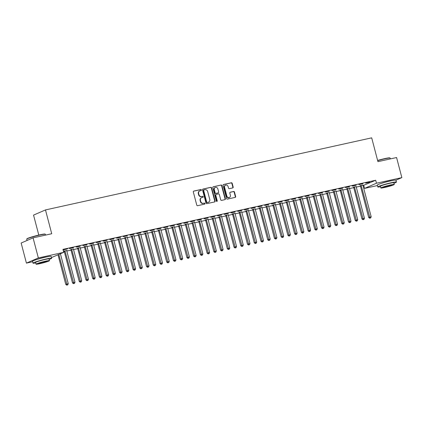 <?xml version="1.0" encoding="UTF-8"?>
<svg xmlns="http://www.w3.org/2000/svg" width="423" height="423" viewBox="0 0 423 423"><rect width="100%" height="100%" fill="white"/><g stroke="black" fill="none" stroke-linecap="round" stroke-linejoin="round"><path stroke-width="0.63" d="M201.401 189.938A0.529 0.471 66.6 0 0 200.803 189.525L193.782 191.08A0.756 0.672 66.6 0 0 193.316 191.952L196.764 205.097A0.756 0.672 66.6 0 0 197.615 205.684L204.637 204.135A0.529 0.471 66.6 0 0 204.367 203.109L203.458 203.31A2.422 2.157 66.6 0 1 200.729 201.443L200.444 200.343A2.422 2.157 66.6 0 1 201.597 197.657A2.422 2.157 66.6 0 1 201.945 197.541L202.855 197.34A0.529 0.471 66.6 0 0 202.585 196.32L201.676 196.521A2.422 2.157 66.6 0 1 198.947 194.649L198.662 193.554A2.422 2.157 66.6 0 1 199.815 190.863A2.422 2.157 66.6 0 1 200.164 190.752L201.073 190.551A0.529 0.471 66.6 0 0 201.401 189.938M200.957 190.572A0.529 0.471 66.6 0 0 200.481 189.668L193.528 191.201M204.521 204.156A0.529 0.471 66.6 0 0 204.045 203.252L203.458 203.31M202.739 197.367A0.529 0.471 66.6 0 0 202.263 196.457L201.676 196.521M381.562 183.318A6.017 0.465 -14.7 0 1 389.044 181.181A6.017 0.465 -14.7 0 1 391.365 180.743M36.775 259.505A6.017 0.465 -14.7 0 1 44.256 257.374A6.017 0.465 -14.7 0 1 46.578 256.935M232.698 187.923A0.756 0.672 66.6 0 0 233.168 187.051L232.201 183.36A0.756 0.672 66.6 0 0 231.344 182.778L223.55 184.502A0.756 0.672 66.6 0 0 223.08 185.374L226.527 198.519A0.756 0.672 66.6 0 0 227.384 199.106L235.177 197.382A0.756 0.672 66.6 0 0 235.648 196.505L234.479 192.053A0.756 0.672 66.6 0 0 233.628 191.466L230.292 192.206A0.756 0.672 66.6 0 0 229.821 193.084L230.398 195.289A2.025 1.803 66.6 0 1 226.865 196.071L224.592 187.415A2.025 1.803 66.6 0 1 228.129 186.638L228.51 188.076A0.756 0.672 66.6 0 0 229.361 188.663L232.698 187.923M362.997 185.591L375.693 180.251L62.948 249.364L63.73 252.335L51.479 257.581M375.693 180.251L376.47 183.228L401.85 177.618L395.944 180.182M32.634 261.747L26.422 263.117L21.15 243.029L33.079 237.858L51.728 233.739L45.483 209.93L371.69 137.845L377.935 161.655L396.578 157.53L401.85 177.618M33.079 237.858L38.35 257.945L63.73 252.335M211.648 187.902A0.756 0.672 66.6 0 0 210.797 187.32L203.003 189.039A0.756 0.672 66.6 0 0 202.532 189.916L205.98 203.061A0.756 0.672 66.6 0 0 206.831 203.648L214.63 201.924A0.756 0.672 66.6 0 0 215.096 201.047L211.648 187.902L211.326 188.045A0.756 0.672 66.6 0 0 210.474 187.458L202.744 189.166M213.277 186.77L221.07 185.047A0.756 0.672 66.6 0 1 221.922 185.634L225.374 198.778A0.756 0.672 66.6 0 1 224.904 199.651L221.567 200.391A0.756 0.672 66.6 0 1 220.716 199.804L219.315 194.474A0.756 0.672 66.6 0 0 218.464 193.893L216.248 194.379A0.756 0.672 66.6 0 0 215.783 195.257L217.237 200.809A0.529 0.471 66.6 0 1 216.312 201.01L212.806 187.648A0.756 0.672 66.6 0 1 213.277 186.77L213.065 186.86M45.483 209.93L33.549 215.101L38.789 235.066M362.923 183.741L358.884 184.634L362.881 183.582M356.177 186.606L353.522 187.188M349.461 186.717L345.422 187.611L349.414 186.554M342.715 189.578L340.06 190.165M335.994 189.694L331.955 190.583L335.952 189.53M329.247 192.555L326.598 193.142M322.532 192.666L318.493 193.56L322.49 192.507M315.785 195.532L313.136 196.113M309.07 195.643L305.031 196.536L309.028 195.479M302.323 198.503L299.674 199.09M295.608 198.62L291.569 199.508L295.566 198.456M288.861 201.48L286.207 202.067M282.146 201.591L278.107 202.485L282.104 201.433M275.399 204.452L272.745 205.039M268.679 204.568L264.645 205.462L268.637 204.404M261.932 207.429L259.283 208.016M255.217 207.545L251.177 208.433L255.175 207.381M248.47 210.405L245.821 210.992M241.755 210.517L237.715 211.41L241.713 210.358M235.008 213.377L232.359 213.964M228.293 213.493L224.253 214.387L228.251 213.329M221.546 216.354L218.892 216.941M214.831 216.465L210.791 217.359L214.789 216.306M208.084 219.331L205.43 219.918M201.364 219.442L197.33 220.335L201.322 219.278M194.617 222.302L191.968 222.889M187.902 222.419L183.862 223.312L187.86 222.255M181.155 225.279L178.506 225.866M174.44 225.39L170.4 226.284L174.398 225.232M167.693 228.256L165.044 228.843M160.978 228.367L156.938 229.261L160.936 228.203M154.231 231.228L151.577 231.815M147.516 231.344L143.476 232.238L147.474 231.18M140.769 234.205L138.115 234.791M134.054 234.316L130.014 235.209L134.006 234.157M127.307 237.181L124.653 237.763M120.587 237.292L116.547 238.186L120.544 237.129M113.84 240.153L111.191 240.74M107.125 240.269L103.085 241.158L107.082 240.105M100.378 243.13L97.729 243.717M93.663 243.241L89.623 244.134L93.62 243.082M86.916 246.107L84.267 246.688M80.201 246.218L76.161 247.111L80.159 246.054M73.454 249.078L70.8 249.665M63.112 249.993L67.543 248.846L63.09 249.914M63.577 251.759L64.28 251.606M66.813 251.045L71.011 250.115M73.544 249.554L77.747 248.629M80.275 248.068L84.478 247.143M87.006 246.583L91.209 245.652M93.737 245.091L97.94 244.166M100.473 243.606L104.671 242.68M107.204 242.12L111.402 241.189M113.935 240.629L118.133 239.704M120.666 239.143L124.864 238.218M127.397 237.657L131.595 236.727M134.128 236.171L138.326 235.241M140.859 234.68L145.057 233.755M147.59 233.195L151.794 232.264M154.321 231.709L158.525 230.778M161.052 230.218L165.256 229.292M167.783 228.732L171.987 227.801M174.519 227.246L178.718 226.316M181.25 225.755L185.448 224.83M187.981 224.269L192.179 223.339M194.712 222.784L198.91 221.853M201.443 221.292L205.641 220.367M208.174 219.807L212.372 218.876M214.905 218.321L219.103 217.39M221.636 216.83L225.84 215.904M228.367 215.344L232.571 214.413M235.098 213.858L239.302 212.928M241.829 212.367L246.033 211.442M248.565 210.881L252.764 209.951M255.296 209.396L259.495 208.465M262.027 207.905L266.226 206.979M268.758 206.419L272.957 205.488M275.489 204.933L279.688 204.002M282.22 203.442L286.419 202.517M288.951 201.956L293.15 201.025M295.682 200.47L299.886 199.54M302.413 198.979L306.617 198.054M309.144 197.493L313.348 196.563M315.881 196.008L320.079 195.077M322.612 194.517L326.81 193.591M329.343 193.031L333.541 192.105M336.074 191.545L340.272 190.614M342.804 190.054L347.003 189.129M349.535 188.568L353.734 187.643M356.266 187.082L360.465 186.152M63.455 251.288L64.069 251.151M67.019 250.501L63.429 251.199M73.47 247.704L69.43 248.597L73.428 247.545M80.185 247.592L77.531 248.179M86.932 244.732L82.892 245.62L86.889 244.568M93.647 244.616L90.998 245.203M100.394 241.755L96.354 242.649L100.351 241.591M107.109 241.644L104.46 242.226M113.856 238.778L109.816 239.672L113.813 238.62M120.571 238.667L117.922 239.254M127.318 235.807L123.283 236.7L127.275 235.643M134.038 235.69L131.384 236.277M140.785 232.83L136.745 233.723L140.743 232.666M147.5 232.719L144.846 233.3M154.247 229.853L150.207 230.746L154.205 229.694M160.962 229.742L158.313 230.329M167.709 226.881L163.669 227.775L167.667 226.717M174.424 226.765L171.775 227.352M181.171 223.904L177.131 224.798L181.129 223.741M187.886 223.793L185.237 224.38M194.633 220.928L190.599 221.821L194.591 220.769M201.353 220.817L198.699 221.403M208.1 217.956L204.06 218.85L208.058 217.792M214.815 217.84L212.161 218.427M221.562 214.979L217.522 215.873L221.52 214.815M228.277 214.868L225.628 215.455M235.024 212.002L230.984 212.896L234.982 211.844M241.739 211.891L239.09 212.478M248.486 209.031L244.446 209.924L248.444 208.867M255.201 208.914L252.552 209.501M261.948 206.054L257.908 206.947L261.906 205.895M268.668 205.943L266.014 206.53M275.41 203.082L271.376 203.971L275.368 202.918M282.13 202.966L279.476 203.553M288.877 200.105L284.838 200.999L288.835 199.942M295.592 199.989L292.938 200.576M302.339 197.129L298.3 198.022L302.297 196.97M309.054 197.018L306.405 197.604M315.801 194.157L311.762 195.045L315.759 193.993M322.516 194.041L319.867 194.628M329.263 191.18L325.224 192.074L329.221 191.016M335.978 191.069L333.329 191.651M342.725 188.203L338.691 189.097L342.683 188.045M349.446 188.092L346.791 188.679M356.192 185.232L352.153 186.12L356.15 185.068M362.908 185.115L360.253 185.702M369.654 182.255L365.615 183.148L369.612 182.091M377.416 185.554L364.541 188.399L376.47 183.228M26.422 263.117L38.35 257.945M363.759 185.427L364.541 188.399M199.815 190.863L199.492 191.006A2.422 2.157 66.6 0 0 198.339 193.692L198.662 193.554M201.353 196.658A2.422 2.157 66.6 0 1 198.625 194.792L198.339 193.692M201.597 197.657L201.274 197.795A2.422 2.157 66.6 0 0 200.121 200.486L200.444 200.343M203.135 203.452A2.422 2.157 66.6 0 1 200.407 201.581L200.121 200.486M214.561 201.94A0.756 0.672 66.6 0 0 214.773 201.189L211.326 188.045M203.997 189.901A0.529 0.471 66.6 0 0 203.669 190.514L206.694 202.057A0.529 0.471 66.6 0 0 207.291 202.464L208.248 202.252A2.422 2.157 66.6 0 0 208.597 202.136A2.422 2.157 66.6 0 0 209.75 199.45L207.682 191.561A2.422 2.157 66.6 0 0 204.954 189.689L203.997 189.901M203.675 190.043A0.529 0.471 66.6 0 0 203.347 190.657L203.669 190.514M208.597 202.136L208.275 202.279A2.422 2.157 66.6 0 1 207.926 202.39L206.969 202.601A0.529 0.471 66.6 0 1 206.371 202.194L203.347 190.657M213.018 186.897L221.07 185.047M224.835 199.667A0.756 0.672 66.6 0 0 225.052 198.916L221.599 185.771A0.756 0.672 66.6 0 0 220.748 185.189M215.926 194.522A0.756 0.672 66.6 0 0 215.46 195.394L216.914 200.946L217.237 200.809M216.809 201.427A0.529 0.471 66.6 0 0 216.914 200.946M217.866 188.944A2.025 1.803 66.6 0 0 214.329 189.726L215.127 192.772A0.756 0.672 66.6 0 0 215.984 193.359L218.194 192.867A0.756 0.672 66.6 0 0 218.665 191.994L217.866 188.944M215.291 187.474L214.969 187.616A2.025 1.803 66.6 0 0 214.006 189.864L214.329 189.726M218.083 192.92A0.756 0.672 66.6 0 1 217.871 193.01L215.661 193.496A0.756 0.672 66.6 0 1 214.805 192.914L214.006 189.864M225.554 185.168L225.232 185.306A2.025 1.803 66.6 0 0 224.275 187.558L224.592 187.415M229.44 197.541L229.118 197.678A2.025 1.803 66.6 0 1 226.543 196.209L224.275 187.558M235.109 197.398A0.756 0.672 66.6 0 0 235.325 196.647L234.157 192.19A0.756 0.672 66.6 0 0 233.306 191.608L230.033 192.328M232.629 187.939A0.756 0.672 66.6 0 0 232.846 187.188L231.878 183.503A0.756 0.672 66.6 0 0 231.021 182.916L223.296 184.624M58.004 254.82L65.766 284.404L68.256 283.685L60.41 253.779M58.808 254.472L67.088 285.017L66.765 285.155L67.759 284.864L67.088 285.017M68.256 283.685L67.759 284.864M66.765 285.155L65.766 284.404M63.968 251.003L64.137 251.251A0.772 0.687 -113.4 0 1 64.259 251.521L72.497 282.918L74.987 282.194L66.749 250.797A0.772 0.687 -113.4 0 1 66.723 250.511L66.734 250.395M64.878 250.802L64.946 250.902A0.772 0.687 -113.4 0 1 65.068 251.172L73.819 283.526L73.496 283.669L74.49 283.378L73.819 283.526M74.987 282.194L74.49 283.378M73.496 283.669L72.497 282.918M70.699 249.517L70.868 249.766A0.772 0.687 -113.4 0 1 70.99 250.035L79.228 281.427L81.718 280.708L73.48 249.311A0.772 0.687 -113.4 0 1 73.454 249.025L73.47 248.904M71.609 249.316L71.677 249.417A0.772 0.687 -113.4 0 1 71.799 249.681L80.55 282.041L80.227 282.178L81.227 281.892L80.55 282.041M81.718 280.708L81.227 281.892M80.227 282.178L79.228 281.427M26.728 239.122L26.892 238.842A9.412 0.73 -14.7 0 1 39.915 234.813A9.412 0.73 -14.7 0 1 45.044 234.083L45.33 234.242A9.644 0.746 165.3 0 0 40.074 234.992A9.644 0.746 165.3 0 0 26.728 239.122A9.644 0.746 165.3 0 0 26.712 239.185L27.051 240.47M45.584 235.098L45.372 234.294A9.644 0.746 165.3 0 0 45.33 234.242M49.174 259.436A9.644 0.746 165.3 0 0 51.654 258.247A9.644 0.746 165.3 0 0 46.356 258.95A9.644 0.746 165.3 0 0 32.999 263.143A9.644 0.746 165.3 0 0 35.743 262.958M51.654 258.247L51.167 256.391A9.644 0.746 165.3 0 0 45.869 257.089A9.644 0.746 165.3 0 0 32.513 261.282L32.999 263.143M36.061 264.169L35.611 262.461A6.942 0.539 -14.7 0 1 45.229 259.436A6.942 0.539 -14.7 0 1 49.042 258.934L49.491 260.647A6.942 0.539 165.3 0 0 45.679 261.15A6.942 0.539 165.3 0 0 36.061 264.169A6.942 0.539 165.3 0 0 39.873 263.666A6.942 0.539 165.3 0 0 49.491 260.647M44.648 261.599A4.473 0.349 165.3 0 0 38.451 263.545A4.473 0.349 165.3 0 0 40.904 263.217A4.473 0.349 165.3 0 0 47.106 261.271A4.473 0.349 165.3 0 0 44.648 261.599M377.617 160.439A9.412 0.73 -14.7 0 1 384.703 158.62A9.412 0.73 -14.7 0 1 389.832 157.89L390.112 158.054A9.644 0.746 165.3 0 0 384.861 158.799A9.644 0.746 165.3 0 0 377.67 160.645M390.366 158.905L390.159 158.102A9.644 0.746 165.3 0 0 390.112 158.054M393.961 183.244A9.644 0.746 165.3 0 0 396.441 182.059A9.644 0.746 165.3 0 0 391.143 182.757A9.644 0.746 165.3 0 0 377.787 186.955A9.644 0.746 165.3 0 0 380.531 186.77M396.441 182.059L395.954 180.198A9.644 0.746 165.3 0 0 390.656 180.896A9.644 0.746 165.3 0 0 377.3 185.094L377.787 186.955M380.848 187.981L380.399 186.268A6.942 0.539 -14.7 0 1 390.017 183.249A6.942 0.539 -14.7 0 1 393.829 182.741L394.278 184.454A6.942 0.539 165.3 0 0 390.466 184.957A6.942 0.539 165.3 0 0 380.848 187.981A6.942 0.539 165.3 0 0 384.66 187.474A6.942 0.539 165.3 0 0 394.278 184.454M389.435 185.406A4.473 0.349 165.3 0 0 383.233 187.352A4.473 0.349 165.3 0 0 385.691 187.029A4.473 0.349 165.3 0 0 391.888 185.084A4.473 0.349 165.3 0 0 389.435 185.406M77.43 248.031L77.599 248.28A0.772 0.687 -113.4 0 1 77.721 248.544L85.959 279.941L88.449 279.222L80.211 247.825A0.772 0.687 -113.4 0 1 80.19 247.534L80.201 247.418M78.34 247.83L78.408 247.931A0.772 0.687 -113.4 0 1 78.53 248.195L87.281 280.555L86.958 280.692L87.958 280.401L87.281 280.555M88.449 279.222L87.958 280.401M86.958 280.692L85.959 279.941M84.161 246.54L84.33 246.789A0.772 0.687 -113.4 0 1 84.452 247.058L92.69 278.456L95.18 277.731L86.942 246.334A0.772 0.687 -113.4 0 1 86.921 246.049L86.932 245.932M85.071 246.339L85.139 246.44A0.772 0.687 -113.4 0 1 85.261 246.709L94.012 279.064L93.689 279.206L94.689 278.916L94.012 279.064M95.18 277.731L94.689 278.916M93.689 279.206L92.69 278.456M90.892 245.054L91.067 245.303A0.772 0.687 -113.4 0 1 91.188 245.573L99.421 276.965L101.911 276.245L93.673 244.848A0.772 0.687 -113.4 0 1 93.652 244.563L93.663 244.441M91.802 244.854L91.87 244.954A0.772 0.687 -113.4 0 1 91.992 245.218L100.748 277.578L100.425 277.715L101.42 277.43L100.748 277.578M101.911 276.245L101.42 277.43M100.425 277.715L99.421 276.965M97.628 243.569L97.798 243.817A0.772 0.687 -113.4 0 1 97.919 244.082L106.152 275.479L108.642 274.76L100.404 243.362A0.772 0.687 -113.4 0 1 100.383 243.072L100.394 242.955M98.533 243.368L98.601 243.468A0.772 0.687 -113.4 0 1 98.723 243.733L107.479 276.092L107.156 276.23L108.151 275.944L107.479 276.092M108.642 274.76L108.151 275.944M107.156 276.23L106.152 275.479M104.359 242.078L104.529 242.326A0.772 0.687 -113.4 0 1 104.65 242.596L112.888 273.993L115.373 273.269L107.135 241.871A0.772 0.687 -113.4 0 1 107.114 241.586L107.125 241.47M105.264 241.877L105.332 241.977A0.772 0.687 -113.4 0 1 105.454 242.247L114.21 274.601L113.887 274.744L114.882 274.453L114.21 274.601M115.373 273.269L114.882 274.453M113.887 274.744L112.888 273.993M111.09 240.592L111.26 240.84A0.772 0.687 -113.4 0 1 111.381 241.11L119.619 272.502L122.104 271.783L113.872 240.386A0.772 0.687 -113.4 0 1 113.845 240.1L113.856 239.978M111.995 240.391L112.063 240.491A0.772 0.687 -113.4 0 1 112.185 240.761L120.941 273.115L120.618 273.253L121.613 272.967L120.941 273.115M122.104 271.783L121.613 272.967M120.618 273.253L119.619 272.502M117.821 239.106L117.991 239.355A0.772 0.687 -113.4 0 1 118.112 239.619L126.35 271.016L128.835 270.297L120.603 238.9A0.772 0.687 -113.4 0 1 120.576 238.609L120.587 238.493M118.726 238.905L118.794 239.006A0.772 0.687 -113.4 0 1 118.916 239.27L127.672 271.629L127.349 271.767L128.343 271.481L127.672 271.629M128.835 270.297L128.343 271.481M127.349 271.767L126.35 271.016M124.552 237.615L124.722 237.863A0.772 0.687 -113.4 0 1 124.843 238.133L133.081 269.53L135.572 268.806L127.334 237.414A0.772 0.687 -113.4 0 1 127.307 237.123L127.318 237.007M125.462 237.414L125.531 237.515A0.772 0.687 -113.4 0 1 125.647 237.784L134.403 270.138L134.08 270.281L135.074 269.99L134.403 270.138M135.572 268.806L135.074 269.99M134.08 270.281L133.081 269.53M131.283 236.129L131.453 236.378A0.772 0.687 -113.4 0 1 131.574 236.647L139.812 268.039L142.302 267.32L134.065 235.923A0.772 0.687 -113.4 0 1 134.038 235.637L134.049 235.516M132.193 235.928L132.262 236.029A0.772 0.687 -113.4 0 1 132.383 236.298L141.134 268.653L140.811 268.79L141.805 268.505L141.134 268.653M142.302 267.32L141.805 268.505M140.811 268.79L139.812 268.039M138.014 234.643L138.184 234.892A0.772 0.687 -113.4 0 1 138.305 235.156L146.543 266.553L149.033 265.834L140.796 234.437A0.772 0.687 -113.4 0 1 140.769 234.146L140.78 234.03M138.924 234.442L138.993 234.543A0.772 0.687 -113.4 0 1 139.114 234.807L147.865 267.167L147.542 267.304L148.536 267.019L147.865 267.167M149.033 265.834L148.536 267.019M147.542 267.304L146.543 266.553M144.745 233.152L144.915 233.401A0.772 0.687 -113.4 0 1 145.036 233.67L153.274 265.068L155.764 264.343L147.527 232.951A0.772 0.687 -113.4 0 1 147.5 232.661L147.516 232.544M145.655 232.951L145.724 233.052A0.772 0.687 -113.4 0 1 145.845 233.322L154.596 265.676L154.273 265.818L155.273 265.528L154.596 265.676M155.764 264.343L155.273 265.528M154.273 265.818L153.274 265.068M151.476 231.667L151.646 231.915A0.772 0.687 -113.4 0 1 151.767 232.185L160.005 263.577L162.495 262.857L154.258 231.46A0.772 0.687 -113.4 0 1 154.236 231.175L154.247 231.053M152.386 231.466L152.454 231.566A0.772 0.687 -113.4 0 1 152.576 231.836L161.327 264.19L161.004 264.327L162.004 264.042L161.327 264.19M162.495 262.857L162.004 264.042M161.004 264.327L160.005 263.577M158.207 230.181L158.382 230.429A0.772 0.687 -113.4 0 1 158.503 230.694L166.736 262.091L169.226 261.372L160.989 229.975A0.772 0.687 -113.4 0 1 160.967 229.684L160.978 229.567M159.117 229.98L159.185 230.08A0.772 0.687 -113.4 0 1 159.307 230.345L168.058 262.704L167.735 262.842L168.735 262.556L168.058 262.704M169.226 261.372L168.735 262.556M167.735 262.842L166.736 262.091M164.938 228.69L165.113 228.938A0.772 0.687 -113.4 0 1 165.234 229.208L173.467 260.605L175.957 259.881L167.72 228.489A0.772 0.687 -113.4 0 1 167.698 228.198L167.709 228.082M165.848 228.489L165.916 228.589A0.772 0.687 -113.4 0 1 166.038 228.859L174.794 261.213L174.472 261.356L175.466 261.065L174.794 261.213M175.957 259.881L175.466 261.065M174.472 261.356L173.467 260.605M171.675 227.204L171.844 227.452A0.772 0.687 -113.4 0 1 171.965 227.722L180.198 259.114L182.688 258.395L174.45 226.998A0.772 0.687 -113.4 0 1 174.429 226.712L174.44 226.591M172.579 227.003L172.647 227.103A0.772 0.687 -113.4 0 1 172.769 227.373L181.525 259.727L181.203 259.865L182.197 259.579L181.525 259.727M182.688 258.395L182.197 259.579M181.203 259.865L180.198 259.114M178.406 225.718L178.575 225.967A0.772 0.687 -113.4 0 1 178.696 226.231L186.934 257.628L189.419 256.909L181.187 225.512A0.772 0.687 -113.4 0 1 181.16 225.221L181.171 225.105M179.31 225.517L179.378 225.618A0.772 0.687 -113.4 0 1 179.5 225.882L188.256 258.242L187.934 258.379L188.928 258.093L188.256 258.242M189.419 256.909L188.928 258.093M187.934 258.379L186.934 257.628M185.137 224.227L185.306 224.481A0.772 0.687 -113.4 0 1 185.427 224.745L193.665 256.142L196.15 255.418L187.918 224.026A0.772 0.687 -113.4 0 1 187.891 223.735L187.902 223.619M186.041 224.026L186.109 224.127A0.772 0.687 -113.4 0 1 186.231 224.396L194.987 256.75L194.665 256.893L195.659 256.602L194.987 256.75M196.15 255.418L195.659 256.602M194.665 256.893L193.665 256.142M191.868 222.741L192.037 222.99A0.772 0.687 -113.4 0 1 192.158 223.259L200.396 254.657L202.881 253.932L194.649 222.535A0.772 0.687 -113.4 0 1 194.622 222.249L194.633 222.128M192.777 222.54L192.84 222.641A0.772 0.687 -113.4 0 1 192.962 222.91L201.718 255.265L201.396 255.407L202.39 255.117L201.718 255.265M202.881 253.932L202.39 255.117M201.396 255.407L200.396 254.657M198.599 221.255L198.768 221.504A0.772 0.687 -113.4 0 1 198.889 221.768L207.127 253.166L209.618 252.446L201.38 221.049A0.772 0.687 -113.4 0 1 201.353 220.758L201.364 220.642M199.508 221.055L199.577 221.155A0.772 0.687 -113.4 0 1 199.698 221.419L208.449 253.779L208.127 253.916L209.121 253.631L208.449 253.779M209.618 252.446L209.121 253.631M208.127 253.916L207.127 253.166M205.329 219.764L205.499 220.018A0.772 0.687 -113.4 0 1 205.62 220.283L213.858 251.68L216.349 250.955L208.111 219.563A0.772 0.687 -113.4 0 1 208.084 219.273L208.095 219.156M206.239 219.563L206.308 219.664A0.772 0.687 -113.4 0 1 206.429 219.934L215.18 252.288L214.858 252.431L215.852 252.14L215.18 252.288M216.349 250.955L215.852 252.14M214.858 252.431L213.858 251.68M212.06 218.279L212.23 218.527A0.772 0.687 -113.4 0 1 212.351 218.797L220.589 250.194L223.08 249.47L214.842 218.072A0.772 0.687 -113.4 0 1 214.815 217.787L214.826 217.665M212.97 218.078L213.039 218.178A0.772 0.687 -113.4 0 1 213.16 218.448L221.911 250.802L221.589 250.945L222.583 250.654L221.911 250.802M223.08 249.47L222.583 250.654M221.589 250.945L220.589 250.194M218.791 216.793L218.961 217.041A0.772 0.687 -113.4 0 1 219.082 217.306L227.32 248.703L229.811 247.984L221.573 216.587A0.772 0.687 -113.4 0 1 221.546 216.296L221.562 216.179M219.701 216.592L219.77 216.692A0.772 0.687 -113.4 0 1 219.891 216.957L228.642 249.316L228.32 249.454L229.319 249.168L228.642 249.316M229.811 247.984L229.319 249.168M228.32 249.454L227.32 248.703M225.522 215.302L225.692 215.556A0.772 0.687 -113.4 0 1 225.813 215.82L234.051 247.217L236.542 246.493L228.304 215.101A0.772 0.687 -113.4 0 1 228.283 214.81L228.293 214.694M226.432 215.101L226.501 215.201A0.772 0.687 -113.4 0 1 226.622 215.471L235.373 247.825L235.051 247.968L236.05 247.677L235.373 247.825M236.542 246.493L236.05 247.677M235.051 247.968L234.051 247.217M232.253 213.816L232.428 214.064A0.772 0.687 -113.4 0 1 232.55 214.334L240.782 245.731L243.273 245.007L235.035 213.61A0.772 0.687 -113.4 0 1 235.014 213.324L235.024 213.203M233.163 213.615L233.232 213.715A0.772 0.687 -113.4 0 1 233.353 213.985L242.104 246.339L241.782 246.482L242.781 246.191L242.104 246.339M243.273 245.007L242.781 246.191M241.782 246.482L240.782 245.731M238.99 212.33L239.159 212.579A0.772 0.687 -113.4 0 1 239.281 212.843L247.513 244.24L250.004 243.521L241.766 212.124A0.772 0.687 -113.4 0 1 241.745 211.833L241.755 211.717M239.894 212.129L239.963 212.23A0.772 0.687 -113.4 0 1 240.084 212.494L248.84 244.854L248.518 244.991L249.512 244.706L248.84 244.854M250.004 243.521L249.512 244.706M248.518 244.991L247.513 244.24M245.721 210.839L245.89 211.093A0.772 0.687 -113.4 0 1 246.012 211.357L254.244 242.754L256.735 242.03L248.497 210.638A0.772 0.687 -113.4 0 1 248.475 210.347L248.486 210.231M246.625 210.638L246.694 210.739A0.772 0.687 -113.4 0 1 246.815 211.008L255.571 243.362L255.249 243.505L256.243 243.214L255.571 243.362M256.735 242.03L256.243 243.214M255.249 243.505L254.244 242.754M252.452 209.353L252.621 209.602A0.772 0.687 -113.4 0 1 252.743 209.871L260.98 241.269L263.466 240.544L255.233 209.147A0.772 0.687 -113.4 0 1 255.206 208.862L255.217 208.74M253.356 209.152L253.425 209.253A0.772 0.687 -113.4 0 1 253.546 209.522L262.302 241.877L261.98 242.019L262.974 241.729L262.302 241.877M263.466 240.544L262.974 241.729M261.98 242.019L260.98 241.269M259.183 207.867L259.352 208.116A0.772 0.687 -113.4 0 1 259.473 208.38L267.711 239.778L270.197 239.058L261.964 207.661A0.772 0.687 -113.4 0 1 261.937 207.37L261.948 207.254M260.087 207.667L260.156 207.767A0.772 0.687 -113.4 0 1 260.277 208.031L269.033 240.391L268.711 240.528L269.705 240.243L269.033 240.391M270.197 239.058L269.705 240.243M268.711 240.528L267.711 239.778M265.914 206.376L266.083 206.63A0.772 0.687 -113.4 0 1 266.204 206.895L274.442 238.292L276.928 237.567L268.695 206.175A0.772 0.687 -113.4 0 1 268.668 205.885L268.679 205.768M266.823 206.181L266.887 206.276A0.772 0.687 -113.4 0 1 267.008 206.546L275.764 238.9L275.442 239.043L276.436 238.752L275.764 238.9M276.928 237.567L276.436 238.752M275.442 239.043L274.442 238.292M272.645 204.891L272.814 205.139A0.772 0.687 -113.4 0 1 272.935 205.409L281.173 236.806L283.664 236.082L275.426 204.684A0.772 0.687 -113.4 0 1 275.399 204.399L275.41 204.277M273.554 204.69L273.623 204.79A0.772 0.687 -113.4 0 1 273.744 205.06L282.495 237.414L282.173 237.557L283.167 237.266L282.495 237.414M283.664 236.082L283.167 237.266M282.173 237.557L281.173 236.806M279.376 203.405L279.545 203.653A0.772 0.687 -113.4 0 1 279.666 203.918L287.904 235.315L290.395 234.596L282.157 203.199A0.772 0.687 -113.4 0 1 282.13 202.908L282.141 202.791M280.285 203.204L280.354 203.304A0.772 0.687 -113.4 0 1 280.475 203.569L289.226 235.928L288.904 236.066L289.898 235.78L289.226 235.928M290.395 234.596L289.898 235.78M288.904 236.066L287.904 235.315M286.107 201.914L286.276 202.168A0.772 0.687 -113.4 0 1 286.397 202.432L294.635 233.829L297.126 233.105L288.888 201.713A0.772 0.687 -113.4 0 1 288.861 201.422L288.877 201.306M287.016 201.718L287.085 201.819A0.772 0.687 -113.4 0 1 287.206 202.083L295.957 234.437L295.635 234.58L296.634 234.289L295.957 234.437M297.126 233.105L296.634 234.289M295.635 234.58L294.635 233.829M292.838 200.428L293.007 200.676A0.772 0.687 -113.4 0 1 293.128 200.946L301.366 232.343L303.857 231.619L295.619 200.222A0.772 0.687 -113.4 0 1 295.598 199.936L295.608 199.815M293.747 200.227L293.816 200.328A0.772 0.687 -113.4 0 1 293.937 200.597L302.688 232.951L302.366 233.094L303.365 232.803L302.688 232.951M303.857 231.619L303.365 232.803M302.366 233.094L301.366 232.343M299.569 198.942L299.738 199.191A0.772 0.687 -113.4 0 1 299.859 199.455L308.097 230.852L310.588 230.133L302.35 198.736A0.772 0.687 -113.4 0 1 302.329 198.445L302.339 198.329M300.478 198.741L300.547 198.842A0.772 0.687 -113.4 0 1 300.668 199.106L309.419 231.466L309.097 231.603L310.096 231.318L309.419 231.466M310.588 230.133L310.096 231.318M309.097 231.603L308.097 230.852M306.3 197.451L306.474 197.705A0.772 0.687 -113.4 0 1 306.596 197.969L314.828 229.366L317.319 228.647L309.081 197.25A0.772 0.687 -113.4 0 1 309.06 196.959L309.07 196.843M307.209 197.255L307.278 197.356A0.772 0.687 -113.4 0 1 307.399 197.62L316.15 229.98L315.833 230.117L316.827 229.826L316.15 229.98M317.319 228.647L316.827 229.826M315.833 230.117L314.828 229.366M313.036 195.965L313.205 196.214A0.772 0.687 -113.4 0 1 313.327 196.484L321.559 227.881L324.05 227.156L315.812 195.759A0.772 0.687 -113.4 0 1 315.791 195.474L315.801 195.357M313.94 195.764L314.009 195.865A0.772 0.687 -113.4 0 1 314.13 196.135L322.886 228.489L322.564 228.632L323.558 228.341L322.886 228.489M324.05 227.156L323.558 228.341M322.564 228.632L321.559 227.881M319.767 194.48L319.936 194.728A0.772 0.687 -113.4 0 1 320.058 194.992L328.29 226.39L330.781 225.671L322.543 194.273A0.772 0.687 -113.4 0 1 322.522 193.983L322.532 193.866M320.671 194.279L320.74 194.379A0.772 0.687 -113.4 0 1 320.861 194.643L329.617 227.003L329.295 227.14L330.289 226.855L329.617 227.003M330.781 225.671L330.289 226.855M329.295 227.14L328.29 226.39M326.498 192.988L326.667 193.242A0.772 0.687 -113.4 0 1 326.789 193.507L335.027 224.904L337.512 224.185L329.279 192.788A0.772 0.687 -113.4 0 1 329.253 192.497L329.263 192.38M327.402 192.793L327.471 192.893A0.772 0.687 -113.4 0 1 327.592 193.158L336.348 225.517L336.026 225.655L337.02 225.364L336.348 225.517M337.512 224.185L337.02 225.364M336.026 225.655L335.027 224.904M333.229 191.503L333.398 191.751A0.772 0.687 -113.4 0 1 333.52 192.021L341.758 223.418L344.243 222.694L336.01 191.296A0.772 0.687 -113.4 0 1 335.984 191.011L335.994 190.895M334.133 191.302L334.202 191.402A0.772 0.687 -113.4 0 1 334.323 191.672L343.079 224.026L342.757 224.169L343.751 223.878L343.079 224.026M344.243 222.694L343.751 223.878M342.757 224.169L341.758 223.418M339.96 190.017L340.129 190.265A0.772 0.687 -113.4 0 1 340.251 190.53L348.489 221.927L350.974 221.208L342.741 189.811A0.772 0.687 -113.4 0 1 342.715 189.52L342.725 189.404M340.869 189.816L340.933 189.916A0.772 0.687 -113.4 0 1 341.054 190.181L349.81 222.54L349.488 222.678L350.482 222.392L349.81 222.54M350.974 221.208L350.482 222.392M349.488 222.678L348.489 221.927M346.691 188.531L346.86 188.78A0.772 0.687 -113.4 0 1 346.982 189.044L355.22 220.441L357.71 219.722L349.472 188.325A0.772 0.687 -113.4 0 1 349.446 188.034L349.456 187.918M347.6 188.33L347.669 188.431A0.772 0.687 -113.4 0 1 347.791 188.695L356.541 221.055L356.219 221.192L357.213 220.901L356.541 221.055M357.71 219.722L357.213 220.901M356.219 221.192L355.22 220.441M353.422 187.04L353.591 187.289A0.772 0.687 -113.4 0 1 353.713 187.558L361.951 218.955L364.441 218.231L356.203 186.834A0.772 0.687 -113.4 0 1 356.177 186.548L356.187 186.432M354.331 186.839L354.4 186.94A0.772 0.687 -113.4 0 1 354.522 187.209L363.272 219.563L362.95 219.706L363.944 219.415L363.272 219.563M364.441 218.231L363.944 219.415M362.95 219.706L361.951 218.955M360.153 185.554L360.322 185.803A0.772 0.687 -113.4 0 1 360.444 186.072L368.682 217.464L371.172 216.745L362.934 185.348A0.772 0.687 -113.4 0 1 362.908 185.063L362.923 184.941M361.062 185.353L361.131 185.454A0.772 0.687 -113.4 0 1 361.253 185.718L370.003 218.078L369.681 218.215L370.68 217.93L370.003 218.078M371.172 216.745L370.68 217.93M369.681 218.215L368.682 217.464M200.481 189.668L200.803 189.525M204.045 203.252L204.367 203.109M202.263 196.457L202.585 196.32M198.625 194.792L198.947 194.649M200.407 201.581L200.729 201.443M214.773 201.189L215.096 201.047M210.474 187.458L210.797 187.32M206.371 202.194L206.694 202.057M206.969 202.601L207.291 202.464M207.926 202.39L208.248 202.252M221.599 185.771L221.922 185.634M225.052 198.916L225.374 198.778M215.46 195.394L215.783 195.257M214.805 192.914L215.127 192.772M215.661 193.496L215.984 193.359M217.871 193.01L218.194 192.867M226.543 196.209L226.865 196.071M233.306 191.608L233.628 191.466M234.157 192.19L234.479 192.053M235.325 196.647L235.648 196.505M231.021 182.916L231.344 182.778M231.878 183.503L232.201 183.36M232.846 187.188L233.168 187.051M64.137 251.251L64.946 250.902M64.259 251.521L65.068 251.172M70.868 249.766L71.677 249.417M70.99 250.035L71.799 249.681M77.599 248.28L78.408 247.931M77.721 248.544L78.53 248.195M84.33 246.789L85.139 246.44M84.452 247.058L85.261 246.709M91.067 245.303L91.87 244.954M91.188 245.573L91.992 245.218M97.798 243.817L98.601 243.468M97.919 244.082L98.723 243.733M104.529 242.326L105.332 241.977M104.65 242.596L105.454 242.247M111.26 240.84L112.063 240.491M111.381 241.11L112.185 240.761M117.991 239.355L118.794 239.006M118.112 239.619L118.916 239.27M124.722 237.863L125.531 237.515M124.843 238.133L125.647 237.784M131.453 236.378L132.262 236.029M131.574 236.647L132.383 236.298M138.184 234.892L138.993 234.543M138.305 235.156L139.114 234.807M144.915 233.401L145.724 233.052M145.036 233.67L145.845 233.322M151.646 231.915L152.454 231.566M151.767 232.185L152.576 231.836M158.382 230.429L159.185 230.08M158.503 230.694L159.307 230.345M165.113 228.938L165.916 228.589M165.234 229.208L166.038 228.859M171.844 227.452L172.647 227.103M171.965 227.722L172.769 227.373M178.575 225.967L179.378 225.618M178.696 226.231L179.5 225.882M185.306 224.481L186.109 224.127M185.427 224.745L186.231 224.396M192.037 222.99L192.84 222.641M192.158 223.259L192.962 222.91M198.768 221.504L199.577 221.155M198.889 221.768L199.698 221.419M205.499 220.018L206.308 219.664M205.62 220.283L206.429 219.934M212.23 218.527L213.039 218.178M212.351 218.797L213.16 218.448M218.961 217.041L219.77 216.692M219.082 217.306L219.891 216.957M225.692 215.556L226.501 215.201M225.813 215.82L226.622 215.471M232.428 214.064L233.232 213.715M232.55 214.334L233.353 213.985M239.159 212.579L239.963 212.23M239.281 212.843L240.084 212.494M245.89 211.093L246.694 210.739M246.012 211.357L246.815 211.008M252.621 209.602L253.425 209.253M252.743 209.871L253.546 209.522M259.352 208.116L260.156 207.767M259.473 208.38L260.277 208.031M266.083 206.63L266.887 206.276M266.204 206.895L267.008 206.546M272.814 205.139L273.623 204.79M272.935 205.409L273.744 205.06M279.545 203.653L280.354 203.304M279.666 203.918L280.475 203.569M286.276 202.168L287.085 201.819M286.397 202.432L287.206 202.083M293.007 200.676L293.816 200.328M293.128 200.946L293.937 200.597M299.738 199.191L300.547 198.842M299.859 199.455L300.668 199.106M306.474 197.705L307.278 197.356M306.596 197.969L307.399 197.62M313.205 196.214L314.009 195.865M313.327 196.484L314.13 196.135M319.936 194.728L320.74 194.379M320.058 194.992L320.861 194.643M326.667 193.242L327.471 192.893M326.789 193.507L327.592 193.158M333.398 191.751L334.202 191.402M333.52 192.021L334.323 191.672M340.129 190.265L340.933 189.916M340.251 190.53L341.054 190.181M346.86 188.78L347.669 188.431M346.982 189.044L347.791 188.695M353.591 187.289L354.4 186.94M353.713 187.558L354.522 187.209M360.322 185.803L361.131 185.454M360.444 186.072L361.253 185.718M203.595 190.07L203.918 189.927M215.82 194.554L216.142 194.416M217.982 192.973L218.305 192.835"/></g></svg>
